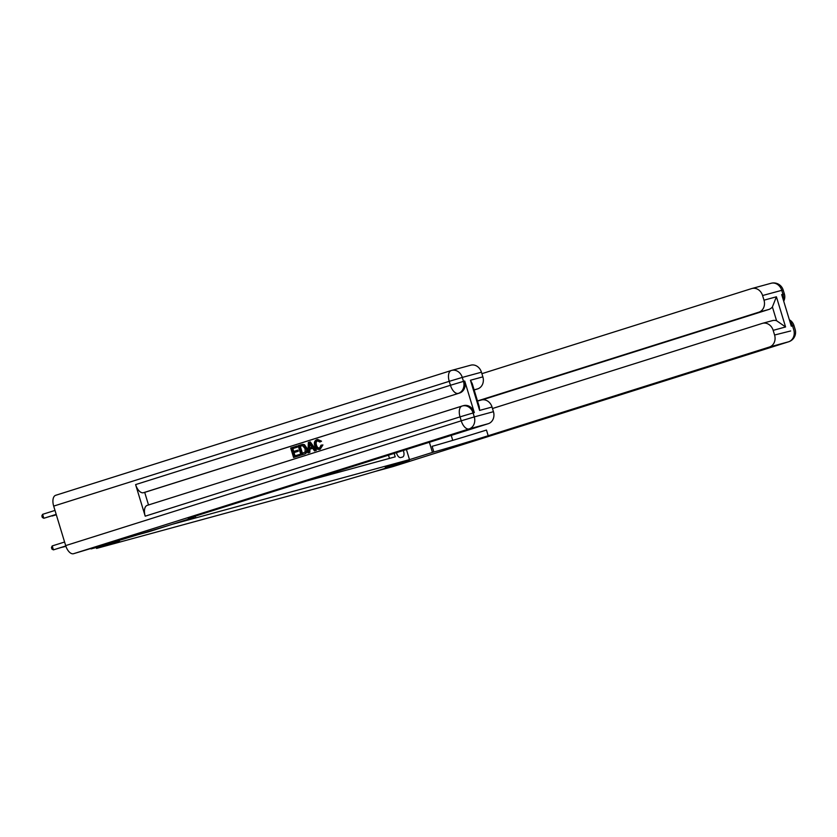 <?xml version="1.0" encoding="UTF-8"?>
<svg xmlns="http://www.w3.org/2000/svg" width="837" height="837" viewBox="0 0 837 837"><rect width="100%" height="100%" fill="white"/><g stroke="black" fill="none" stroke-linecap="round" stroke-linejoin="round"><path stroke-width="1.26" d="M96.286 547.513L96.558 548.413L119.429 541.194L91.076 548.915L172.725 524.182L409.492 459.618L406.426 449.521M409.492 459.618L385.271 467.255L409.073 460.758L375.436 471.367L324.212 486.318L96.558 548.413M396.476 452.66A5.116 2.657 72.5 0 0 400.714 457.557L402.534 457.065A5.116 2.657 72.5 0 0 402.587 457.044A5.116 2.657 72.5 0 0 403.267 450.515M306.719 480.972L395.2 456.835L394.154 453.392M389.487 458.404L388.504 455.171M770.793 283.366A9.908 8.464 74.7 0 1 771.065 283.283A9.908 8.464 74.7 0 1 781.748 290.293L782.951 294.247L781.706 294.582L791.3 326.168L792.545 325.834L793.748 329.778A9.908 8.464 74.7 0 1 788.548 341.799L769.391 347.031A9.908 8.464 -105.3 0 0 774.581 335.009L790.641 330.971M393.191 466.523A9.908 5.148 -107.5 0 1 393.087 466.554A9.908 5.148 -107.5 0 1 392.992 466.586L375.687 471.304L409.324 460.695L385.355 467.234L433.859 451.99A41.275 0.722 163.1 0 0 488.191 435.732L769.391 347.031M429.381 442.281L432.447 452.378M451.227 435.386L452.733 440.367M772.143 320.707A9.908 8.464 74.7 0 1 772.415 320.634A9.908 8.464 74.7 0 1 776.569 320.707L772.394 306.949L776.412 296.79L785.577 326.964L773.168 330.353L774.581 335.009M773.168 330.353A9.908 8.464 -105.3 0 0 762.486 323.333A9.908 8.464 -105.3 0 0 762.214 323.417L492.48 408.508M477.488 400.944L758.803 312.201A9.908 8.464 -105.3 0 0 764.003 300.18L776.412 296.79M762.58 295.524A9.908 8.464 -105.3 0 0 751.908 288.514L771.065 283.283A9.908 9.908 0 0 1 783.15 289.958L762.58 295.524L764.003 300.18M751.908 288.514A9.908 8.464 -105.3 0 0 751.626 288.587L481.892 373.679M772.394 306.949A9.908 8.464 74.7 0 1 768.743 309.491L758.803 312.201M482.447 399.804L768.743 309.491M433.859 451.99L432.133 446.309A41.275 0.722 163.1 0 0 486.464 430.051L488.191 435.732M785.577 326.964L776.569 320.707M317.882 440.534C316.229 441.371 315.758 442.867 316.48 445.022C317.056 447.272 318.28 448.287 320.142 448.077M321.021 445.169L322.255 445.127L319.922 449.323C317.359 449.846 315.622 448.601 314.681 445.566C313.854 442.637 314.607 440.649 316.941 439.603L320.895 441.381L319.839 442.03L317.223 440.722C315.559 441.549 315.099 443.045 315.821 445.2C316.396 447.45 317.61 448.475 319.483 448.255L321.021 445.169L322.925 444.949L320.163 449.249M317.61 439.425L321.554 441.204L319.839 442.03M312.693 448.297L309.899 449.176L309.868 452.388L307.995 452.943L308.33 442.459L309.606 442.051L315.695 450.515L314.482 450.902L312.682 448.276L309.24 449.364L309.209 452.566L307.995 452.943M309.606 442.051L310.276 441.873L316.355 450.337L314.482 450.902M296.392 446.226L296.727 447.314L292.176 448.758L293.055 451.666L297.302 450.327L297.637 451.425L293.389 452.765L294.383 456.039L299.813 454.365L300.138 455.454L293.578 457.494L290.701 448.015L297.051 446.048L297.386 447.136L292.835 448.569L293.714 451.467M297.302 450.327L297.962 450.149L298.296 451.248L294.049 452.587L295.042 455.841M463.374 405.694A9.908 8.464 74.7 0 1 463.646 405.61A9.908 8.464 74.7 0 1 474.317 412.62L464.723 381.034A9.908 8.464 74.7 0 1 459.534 393.055L143.451 492.711A9.908 5.148 -107.5 0 1 135.604 484.592L145.209 516.178A9.908 5.148 -107.5 0 1 147.197 505.381A9.908 5.148 -107.5 0 1 147.291 505.349L461.93 406.102M148.515 504.962L144.696 492.376L459.534 393.055M301.571 444.614L304.427 444.614L306.865 448.088C307.796 451.112 307.033 453.099 304.584 454.052L301.027 455.15L298.15 445.671L301.937 444.51M124.462 538.39L148.431 531.851L194.111 517.381A41.275 0.722 -16.9 0 1 188.252 518.762A41.275 0.722 -16.9 0 1 207.053 512.411L488.253 423.71L469.086 428.931L73.52 553.717L124.462 538.39M195.523 516.994L195.283 516.199M470.446 380.249L472.225 383.628L479.235 406.698L479.611 410.412L470.446 380.249L482.865 376.859L481.442 372.203L462.286 377.424L463.478 381.379L464.723 381.034M482.865 376.859A9.908 8.464 74.7 0 1 477.665 388.881L474.119 389.854M474.16 389.99L477.665 388.881M470.499 365.267A9.908 8.464 74.7 0 1 470.771 365.183A9.908 8.464 74.7 0 1 481.442 372.203M73.52 553.717A9.908 5.148 -107.5 0 1 65.673 545.598L53.683 506.103A9.908 5.148 -107.5 0 1 55.671 495.305A9.908 5.148 -107.5 0 1 55.765 495.274L451.133 370.561M481.076 400.096A9.908 8.464 74.7 0 1 481.348 400.013A9.908 8.464 74.7 0 1 492.03 407.023L479.611 410.412M474.317 412.62L473.083 412.965L474.276 416.91L493.443 411.689L492.03 407.023M493.443 411.689A9.908 8.464 74.7 0 1 488.253 423.71M144.696 492.376L143.451 492.711M299.144 454.543L299.479 455.631L300.138 455.454M299.479 455.631L293.578 457.494M293.389 452.765L294.049 452.587M297.637 451.425L298.296 451.248M292.176 448.758L292.835 448.569M296.727 447.314L297.386 447.136M300.912 444.792L303.758 444.792L306.196 448.266C307.127 451.289 306.373 453.277 303.925 454.229L301.027 455.15M301.843 453.696L305.202 451.896L305.055 448.601L302.649 445.661L299.625 446.403L301.843 453.696M302.649 445.661L301.854 445.723M303.925 454.229L304.584 454.052M306.196 448.266L306.865 448.088M303.758 444.792L304.427 444.614M302.377 444.489L303.046 444.301M299.625 446.403L300.284 446.226L302.492 453.487M301.875 445.723L300.284 446.226M309.282 445.274L309.251 448.161L312.002 447.293L309.303 443.348L309.91 447.952M309.209 452.566L309.868 452.388M309.24 449.364L309.899 449.176M315.695 450.515L316.355 450.337M310.004 444.374L309.941 445.096M315.821 445.2L316.48 445.022M320.895 441.381L321.554 441.204M322.255 445.127L322.925 444.949M61.624 547.367L65.903 546.289M61.383 547.44L65.935 546.362M56.288 514.703L52.093 516.021L56.32 514.776M64.595 542.02L52.218 545.923L53.411 549.867L65.799 545.965M52.218 545.923L51.444 547.492L51.925 549.072L53.411 549.867L65.82 546.048M54.991 510.424L42.614 514.326L43.817 518.281L56.215 514.452M56.194 514.378L43.817 518.281L42.331 517.475L41.85 515.895L42.614 514.326M392.992 466.586L788.548 341.799A9.908 5.148 72.5 0 0 788.653 341.778A9.908 5.148 72.5 0 0 788.862 341.695M789.793 321.199A9.908 8.464 74.7 0 1 792.545 325.834L793.947 325.499A9.908 9.908 0 0 0 789.354 319.755M783.725 301.236A9.908 9.908 0 0 0 784.353 293.913L782.951 294.247A9.908 8.464 74.7 0 1 783.244 299.656M783.15 289.958L784.353 293.913L781.779 294.812M193.891 516.659L194.111 517.381M65.673 545.598L461.239 420.812L460.036 416.868L145.209 516.178M135.604 484.592L450.442 385.271L449.239 381.327L53.683 506.103M458.289 393.4A9.908 8.464 -105.3 0 0 463.478 381.379L450.442 385.271A9.908 5.148 72.5 0 0 458.289 393.4M451.331 370.498A9.908 5.148 72.5 0 0 451.227 370.529A9.908 5.148 72.5 0 0 449.239 381.327L462.286 377.424A9.908 8.464 -105.3 0 0 451.603 370.414A9.908 8.464 -105.3 0 0 451.331 370.498M469.086 428.931A9.908 8.464 -105.3 0 0 474.276 416.91L461.239 420.812A9.908 5.148 72.5 0 0 469.086 428.931M462.129 406.029A9.908 5.148 72.5 0 0 462.024 406.06A9.908 5.148 72.5 0 0 460.036 416.868L473.083 412.965A9.908 8.464 -105.3 0 0 462.401 405.955A9.908 8.464 -105.3 0 0 462.129 406.029M762.486 323.333L772.415 320.634M393.087 466.554L788.653 341.778A9.908 9.908 0 0 0 795.15 329.443L793.947 325.499M477.519 401.059L481.348 400.013M55.671 495.305L451.227 370.529A9.908 9.908 0 0 1 451.603 370.414L470.771 365.183M147.197 505.381L462.024 406.06A9.908 9.908 0 0 1 462.401 405.955L463.646 405.61"/></g></svg>
